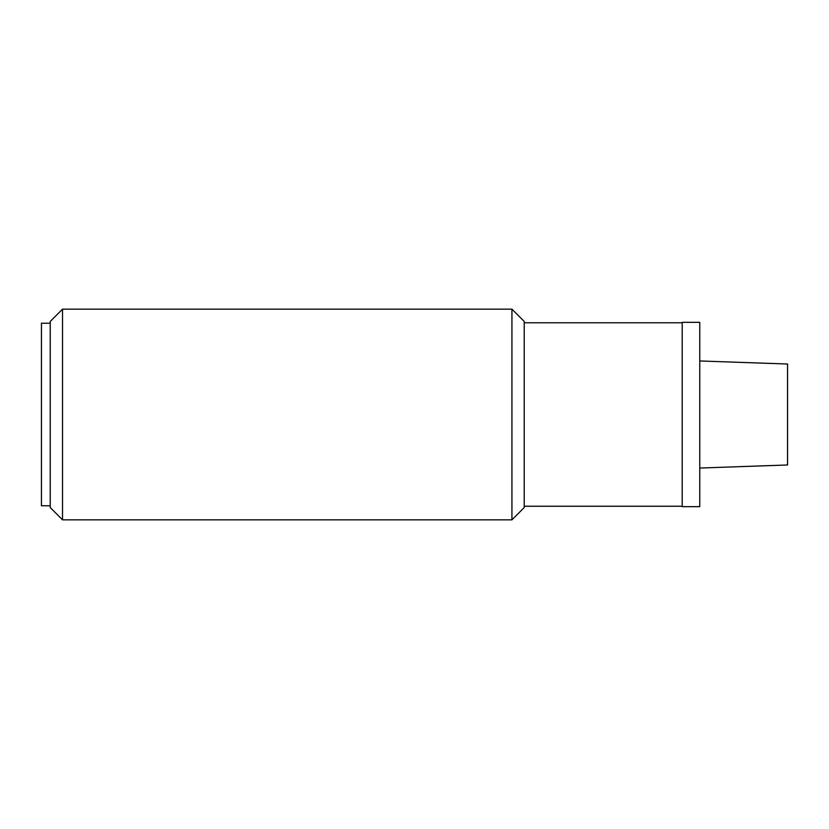 <?xml version="1.0" encoding="UTF-8"?>
<svg xmlns="http://www.w3.org/2000/svg" width="829" height="829" viewBox="0 0 829 829"><rect width="100%" height="100%" fill="white"/><g stroke="black" fill="none" stroke-linecap="round" stroke-linejoin="round"><path stroke-width="1.24" d="M699.769 414.5L699.769 506.664L682.215 506.664L682.215 322.336L699.769 322.336L699.769 414.5M50.227 414.5L50.227 507.545L62.517 519.835L62.517 309.165L50.227 321.455L50.227 414.5M50.227 323.217L41.45 323.217L41.45 505.783L50.227 505.783M511.928 519.835L524.218 507.545L524.218 321.455L511.928 309.165L511.928 519.835L62.517 519.835M699.769 360.957L787.55 364.024L787.55 464.976L699.769 468.043M511.928 309.165L62.517 309.165M524.218 506.229L682.215 506.229M524.218 322.771L682.215 322.771"/></g></svg>
